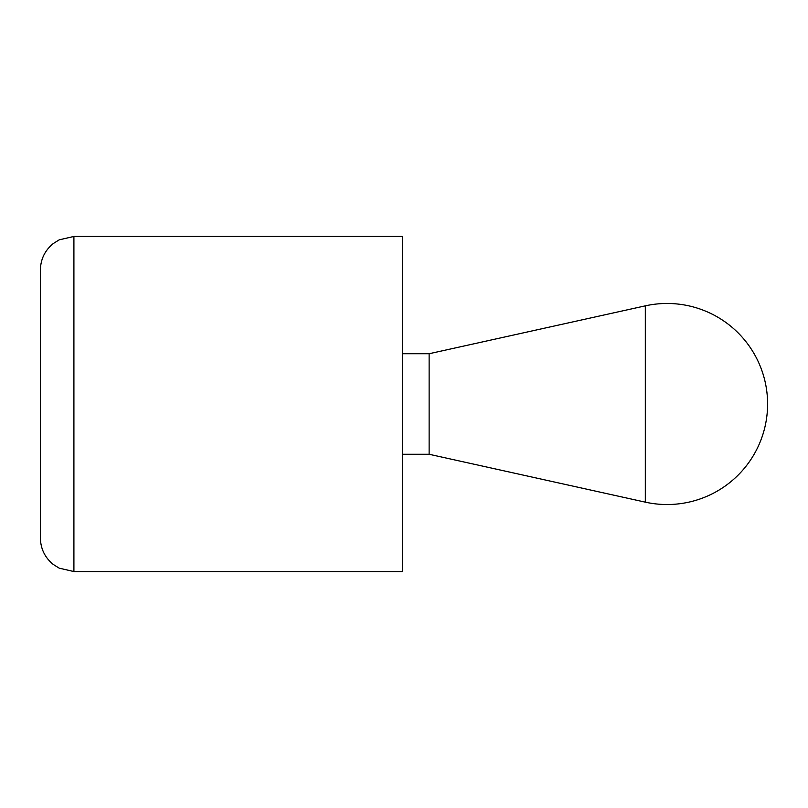 <?xml version="1.0" encoding="UTF-8"?>
<svg xmlns="http://www.w3.org/2000/svg" width="808" height="808" viewBox="0 0 808 808"><rect width="100%" height="100%" fill="white"/><g stroke="black" fill="none" stroke-linecap="round" stroke-linejoin="round"><path stroke-width="1.21" d="M73.912 571.559L402.323 571.559L402.323 236.441L73.912 236.441L59.166 239.855L53.166 243.632C44.884 250.46 40.632 259.227 40.4 269.953L40.4 538.047C40.632 548.773 44.884 557.54 53.166 564.368L59.166 568.145L73.912 571.559L73.912 236.441M402.323 353.732L429.129 353.732L429.129 454.268L645.319 502.152A100.535 100.535 0 0 0 767.6 404A100.535 100.535 0 0 0 645.319 305.848L645.319 502.152M402.323 454.268L429.129 454.268M429.129 353.732L645.319 305.848"/></g></svg>

